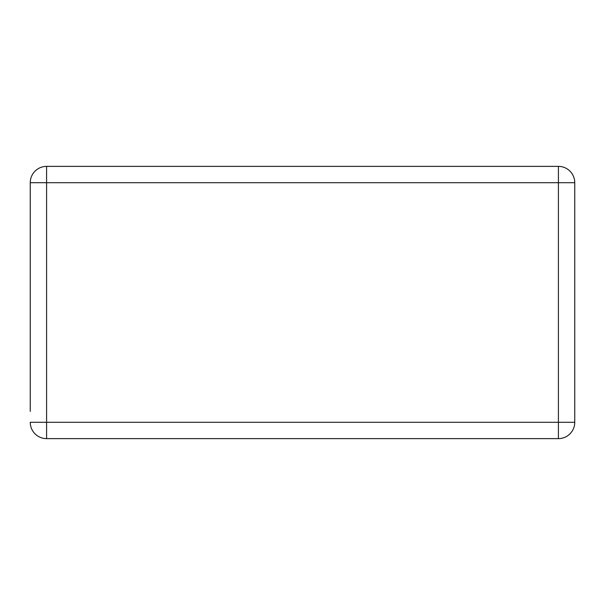 <?xml version="1.0" encoding="UTF-8"?>
<svg xmlns="http://www.w3.org/2000/svg" width="605" height="605" viewBox="0 0 605 605"><rect width="100%" height="100%" fill="white"/><g stroke="black" fill="none" stroke-linecap="round" stroke-linejoin="round"><path stroke-width="0.91" d="M30.25 411.4L30.25 182.71A16.335 16.335 0 0 1 46.585 166.375L46.585 182.71L30.25 182.71L30.25 411.4M46.585 438.625A16.335 16.335 0 0 1 30.25 422.29L46.585 422.29L46.585 438.625L558.415 438.625A16.335 16.335 0 0 0 574.75 422.29A16.335 16.335 0 0 1 558.415 438.625L558.415 422.29L574.75 422.29L574.75 182.71L558.415 182.71L558.415 166.375L46.585 166.375A16.335 16.335 0 0 0 30.25 182.71M574.75 422.29L574.75 182.71A16.335 16.335 0 0 0 558.415 166.375M558.415 422.29L46.585 422.29L46.585 182.71L558.415 182.71L558.415 422.29"/></g></svg>
